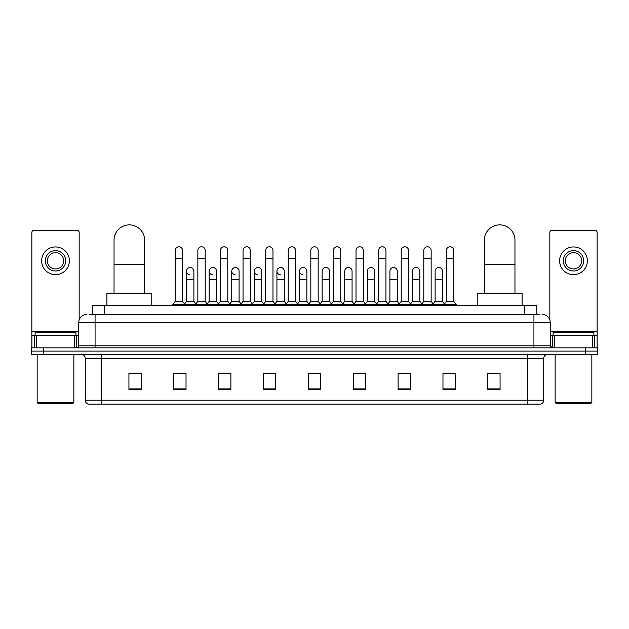 <?xml version="1.0" encoding="UTF-8"?>
<svg xmlns="http://www.w3.org/2000/svg" width="629" height="629" viewBox="0 0 629 629"><rect width="100%" height="100%" fill="white"/><g stroke="black" fill="none" stroke-linecap="round" stroke-linejoin="round"><path stroke-width="0.94" d="M92.227 314.398L92.227 305.427L536.773 305.427L536.773 314.398M89.963 314.398L539.226 314.398M89.774 314.398L95.073 314.398L95.073 322.551L78.759 322.551L78.759 345.801A2.036 2.036 0 0 1 76.722 347.845M86.92 314.398A8.153 8.153 0 0 0 78.759 322.551M542.08 314.398A8.153 8.153 0 0 1 550.241 322.551L550.241 345.801L552.278 347.845M43.684 347.845L31.45 347.845L31.45 351.108L43.684 351.108L31.45 351.108L31.45 354.371L43.684 354.371L43.684 351.108L585.316 351.108L43.684 351.108L43.684 347.845L585.316 347.845L585.316 351.108L597.55 351.108L585.316 351.108L585.316 354.371L43.684 354.371M585.316 354.371L597.55 354.371L597.55 347.845L585.316 347.845M543.715 400.209C543.598 402.167 542.623 403.472 540.775 404.125L527.401 404.125L527.401 400.209L543.715 400.209L543.715 358.444A4.081 4.081 0 0 1 547.788 354.371M527.401 404.125L88.225 404.125A4.081 4.081 0 0 1 85.285 400.209L85.285 358.444C85.049 355.967 83.688 354.607 81.212 354.371M500.071 389.485L500.071 373.17L487.837 373.17L487.837 389.485L500.071 389.485M455.207 389.485L455.207 373.17L442.973 373.17L442.973 389.485L455.207 389.485M410.344 389.485L410.344 373.17L398.11 373.17L398.11 389.485L410.344 389.485M365.48 389.485L365.48 373.17L353.246 373.17L353.246 389.485L365.48 389.485M141.163 389.485L141.163 373.17L128.929 373.17L128.929 389.485L141.163 389.485M186.027 389.485L186.027 373.17L173.793 373.17L173.793 389.485L186.027 389.485M230.89 389.485L230.89 373.17L218.656 373.17L218.656 389.485L230.89 389.485M275.754 389.485L275.754 373.17L263.52 373.17L263.52 389.485L275.754 389.485M320.617 389.485L320.617 373.17L308.383 373.17L308.383 389.485L320.617 389.485M400.799 373.249L408.96 373.249M445.992 373.249L454.146 373.249M265.234 373.249L273.387 373.249M220.04 373.249L228.201 373.249M174.854 373.249L183.008 373.249M355.613 373.249L363.766 373.249M310.419 373.249L318.581 373.249M141.163 373.249L128.929 373.249M500.071 373.249L487.837 373.249M74.584 347.845L74.584 335.603L36.443 335.603L36.443 347.845M79.168 320.012L79.168 232.423A2.036 2.036 0 0 0 77.131 230.379L33.895 230.379A2.036 2.036 0 0 0 31.859 232.423L31.859 335.603L36.443 335.603M74.584 335.603L78.759 335.603M31.859 347.845L31.859 335.603M55.517 250.609A10.198 10.198 0 0 0 45.319 260.807A10.198 10.198 0 0 0 55.517 271.005A10.198 10.198 0 0 0 65.707 260.807A10.198 10.198 0 0 0 55.517 250.609M55.517 252.646A8.153 8.153 0 0 0 47.356 260.807A8.153 8.153 0 0 0 55.517 268.96A8.153 8.153 0 0 0 63.671 260.807A8.153 8.153 0 0 0 55.517 252.646M55.517 274.676A13.869 13.869 0 0 0 69.379 260.807A13.869 13.869 0 0 0 55.517 246.938A13.869 13.869 0 0 0 41.648 260.807A13.869 13.869 0 0 0 55.517 274.676M73.05 403.307L37.976 403.307L37.158 402.497L73.868 402.497L73.05 403.307M37.158 354.371L37.158 402.497M73.868 354.371L73.868 402.497M75.905 335.603L75.905 332.34L35.122 332.34L35.122 335.603M114.038 293.193L114.038 240.168A15.293 15.293 0 0 1 129.338 224.875A15.293 15.293 0 0 1 144.631 240.168A15.293 15.293 0 0 0 129.338 224.875M144.631 293.193L144.631 240.168M151.77 305.427L151.77 293.193L106.906 293.193L106.906 305.427M484.369 293.193L484.369 240.168A15.293 15.293 0 0 1 499.662 224.875A15.293 15.293 0 0 1 514.962 240.168A15.293 15.293 0 0 0 499.662 224.875M514.962 293.193L514.962 240.168M522.094 305.427L522.094 293.193L477.23 293.193L477.23 305.427M175.255 258.605L182.599 258.605L182.599 301.346L175.255 301.346L175.255 250.444A3.672 3.672 0 0 1 179.163 246.78A3.672 3.672 0 0 1 182.599 250.444A3.672 3.672 0 0 0 179.163 246.78M175.255 301.346L172.81 304.609L172.81 305.427M182.599 301.346L185.044 304.609L172.81 304.609M197.852 301.346L197.852 258.605L205.196 258.605L205.196 301.346L197.852 301.346L195.407 304.609L185.044 304.609L185.044 305.427M197.852 258.605L197.852 250.444A3.672 3.672 0 0 1 201.752 246.78A3.672 3.672 0 0 1 205.196 250.444A3.672 3.672 0 0 0 201.752 246.78M205.196 301.346L207.641 304.609L195.407 304.609L195.407 305.427M220.449 301.346L220.449 258.605L227.792 258.605L227.792 301.346L220.449 301.346L218.004 304.609L207.641 304.609L207.641 305.427M220.449 258.605L220.449 250.444A3.672 3.672 0 0 1 224.349 246.78A3.672 3.672 0 0 1 227.792 250.444A3.672 3.672 0 0 0 224.349 246.78M227.792 301.346L230.238 304.609L218.004 304.609L218.004 305.427M243.046 301.346L243.046 258.605L250.389 258.605L250.389 301.346L243.046 301.346L240.6 304.609L230.238 304.609L230.238 305.427M243.046 258.605L243.046 250.444A3.672 3.672 0 0 1 246.945 246.78A3.672 3.672 0 0 1 250.389 250.444A3.672 3.672 0 0 0 246.945 246.78M250.389 301.346L252.834 304.609L240.6 304.609L240.6 305.427M265.642 301.346L265.642 258.605L272.978 258.605L272.978 301.346L265.642 301.346L263.189 304.609L252.834 304.609L252.834 305.427M265.642 258.605L265.642 250.444A3.672 3.672 0 0 1 269.542 246.78A3.672 3.672 0 0 1 272.978 250.444A3.672 3.672 0 0 0 269.542 246.78M272.978 301.346L275.431 304.609L263.189 304.609L263.189 305.427M288.231 301.346L288.231 258.605L295.575 258.605L295.575 301.346L288.231 301.346L285.786 304.609L275.431 304.609L275.431 305.427M288.231 258.605L288.231 250.444A3.672 3.672 0 0 1 292.139 246.78A3.672 3.672 0 0 1 295.575 250.444A3.672 3.672 0 0 0 292.139 246.78M295.575 301.346L298.02 304.609L285.786 304.609L285.786 305.427M310.828 301.346L310.828 258.605L318.172 258.605L318.172 301.346L310.828 301.346L308.383 304.609L298.02 304.609L298.02 305.427M310.828 258.605L310.828 250.444A3.672 3.672 0 0 1 314.728 246.78A3.672 3.672 0 0 1 318.172 250.444A3.672 3.672 0 0 0 314.728 246.78M318.172 301.346L320.617 304.609L308.383 304.609L308.383 305.427M333.425 301.346L333.425 258.605L340.769 258.605L340.769 301.346L333.425 301.346L330.98 304.609L320.617 304.609L320.617 305.427M333.425 258.605L333.425 250.444A3.672 3.672 0 0 1 337.325 246.78A3.672 3.672 0 0 1 340.769 250.444A3.672 3.672 0 0 0 337.325 246.78M340.769 301.346L343.214 304.609L330.98 304.609L330.98 305.427M356.022 301.346L356.022 258.605L363.358 258.605L363.358 301.346L356.022 301.346L353.569 304.609L343.214 304.609L343.214 305.427M356.022 258.605L356.022 250.444A3.672 3.672 0 0 1 359.922 246.78A3.672 3.672 0 0 1 363.358 250.444A3.672 3.672 0 0 0 359.922 246.78M363.358 301.346L365.811 304.609L353.569 304.609L353.569 305.427M378.611 301.346L378.611 258.605L385.954 258.605L385.954 301.346L378.611 301.346L376.166 304.609L365.811 304.609L365.811 305.427M378.611 258.605L378.611 250.444A3.672 3.672 0 0 1 382.518 246.78A3.672 3.672 0 0 1 385.954 250.444A3.672 3.672 0 0 0 382.518 246.78M385.954 301.346L388.4 304.609L376.166 304.609L376.166 305.427M401.208 301.346L401.208 258.605L408.551 258.605L408.551 301.346L401.208 301.346L398.762 304.609L388.4 304.609L388.4 305.427M401.208 258.605L401.208 250.444A3.672 3.672 0 0 1 405.107 246.78A3.672 3.672 0 0 1 408.551 250.444A3.672 3.672 0 0 0 405.107 246.78M408.551 301.346L410.996 304.609L398.762 304.609L398.762 305.427M423.804 301.346L423.804 258.605L431.148 258.605L431.148 301.346L423.804 301.346L421.359 304.609L410.996 304.609L410.996 305.427M423.804 258.605L423.804 250.444A3.672 3.672 0 0 1 427.704 246.78A3.672 3.672 0 0 1 431.148 250.444A3.672 3.672 0 0 0 427.704 246.78M431.148 301.346L433.593 304.609L421.359 304.609L421.359 305.427M446.401 301.346L446.401 258.605L453.745 258.605L453.745 301.346L446.401 301.346L443.956 304.609L433.593 304.609L433.593 305.427M446.401 258.605L446.401 250.444A3.672 3.672 0 0 1 450.301 246.78A3.672 3.672 0 0 1 453.745 250.444A3.672 3.672 0 0 0 450.301 246.78M453.745 301.346L456.19 304.609L443.956 304.609L443.956 305.427M456.19 304.609L456.19 305.427M189.997 274.826A3.672 3.672 0 0 1 186.554 271.162A3.672 3.672 0 0 1 190.461 267.506A3.672 3.672 0 0 1 193.897 271.162L193.897 279.323L186.554 279.323L186.554 271.162M193.897 279.323L193.897 301.346L186.554 301.346L186.554 279.323M186.554 301.346L184.58 303.988M193.897 301.346L195.878 303.988M212.594 274.826A3.672 3.672 0 0 1 209.15 271.162A3.672 3.672 0 0 1 213.05 267.506A3.672 3.672 0 0 1 216.494 271.162L216.494 279.323L209.15 279.323L209.15 271.162M216.494 279.323L216.494 301.346L209.15 301.346L209.15 279.323M209.15 301.346L207.177 303.988M216.494 301.346L218.467 303.988M235.183 274.826A3.672 3.672 0 0 1 231.747 271.162A3.672 3.672 0 0 1 235.647 267.506A3.672 3.672 0 0 1 239.091 271.162L239.091 279.323L231.747 279.323L231.747 271.162M239.091 279.323L239.091 301.346L231.747 301.346L231.747 279.323M231.747 301.346L229.766 303.988M239.091 301.346L241.064 303.988M257.78 274.826A3.672 3.672 0 0 1 254.344 271.162A3.672 3.672 0 0 1 258.244 267.506A3.672 3.672 0 0 1 261.68 271.162L261.68 279.323L254.344 279.323L254.344 271.162M261.68 279.323L261.68 301.346L254.344 301.346L254.344 279.323M254.344 301.346L252.363 303.988M261.68 301.346L263.661 303.988M280.377 274.826A3.672 3.672 0 0 1 276.933 271.162A3.672 3.672 0 0 1 280.841 267.506A3.672 3.672 0 0 1 284.277 271.162L284.277 279.323L276.933 279.323L276.933 271.162M284.277 279.323L284.277 301.346L276.933 301.346L276.933 279.323M276.933 301.346L274.959 303.988M284.277 301.346L286.258 303.988M302.974 274.826A3.672 3.672 0 0 1 299.53 271.162A3.672 3.672 0 0 1 303.43 267.506A3.672 3.672 0 0 1 306.873 271.162L306.873 279.323L299.53 279.323L299.53 271.162M306.873 279.323L306.873 301.346L299.53 301.346L299.53 279.323M299.53 301.346L297.556 303.988M306.873 301.346L308.855 303.988M322.127 271.162A3.672 3.672 0 0 1 326.026 267.506A3.672 3.672 0 0 1 329.47 271.162L329.47 279.323L322.127 279.323L322.127 271.162M329.47 279.323L329.47 301.346L322.127 301.346L322.127 279.323M322.127 301.346L320.145 303.988M329.47 301.346L331.444 303.988M344.723 271.162A3.672 3.672 0 0 1 348.623 267.506A3.672 3.672 0 0 1 352.067 271.162L352.067 279.323L344.723 279.323L344.723 271.162M352.067 279.323L352.067 301.346L344.723 301.346L344.723 279.323M344.723 301.346L342.742 303.988M352.067 301.346L354.041 303.988M367.32 271.162A3.672 3.672 0 0 1 371.22 267.506A3.672 3.672 0 0 1 374.656 271.162L374.656 279.323L367.32 279.323L367.32 271.162M374.656 279.323L374.656 301.346L367.32 301.346L367.32 279.323M367.32 301.346L365.339 303.988M374.656 301.346L376.637 303.988M389.909 271.162A3.672 3.672 0 0 1 393.817 267.506A3.672 3.672 0 0 1 397.253 271.162L397.253 279.323L389.909 279.323L389.909 271.162M397.253 279.323L397.253 301.346L389.909 301.346L389.909 279.323M389.909 301.346L387.936 303.988M397.253 301.346L399.234 303.988M412.506 271.162A3.672 3.672 0 0 1 416.406 267.506A3.672 3.672 0 0 1 419.85 271.162L419.85 279.323L412.506 279.323L412.506 271.162M419.85 279.323L419.85 301.346L412.506 301.346L412.506 279.323M412.506 301.346L410.533 303.988M419.85 301.346L421.823 303.988M435.103 271.162A3.672 3.672 0 0 1 439.003 267.506A3.672 3.672 0 0 1 442.446 271.162L442.446 279.323L435.103 279.323L435.103 271.162M442.446 279.323L442.446 301.346L435.103 301.346L435.103 279.323M435.103 301.346L433.122 303.988M442.446 301.346L444.42 303.988M592.557 347.845L592.557 335.603L554.416 335.603L554.416 347.845M592.557 335.603L597.141 335.603L597.141 232.423A2.036 2.036 0 0 0 595.105 230.379L551.869 230.379A2.036 2.036 0 0 0 549.832 232.423L549.832 320.012M550.241 335.603L554.416 335.603M597.141 335.603L597.141 347.845M573.483 250.609A10.198 10.198 0 0 0 563.293 260.807A10.198 10.198 0 0 0 573.483 271.005A10.198 10.198 0 0 0 583.681 260.807A10.198 10.198 0 0 0 573.483 250.609M573.483 252.646A8.153 8.153 0 0 0 565.329 260.807A8.153 8.153 0 0 0 573.483 268.96A8.153 8.153 0 0 0 581.644 260.807A8.153 8.153 0 0 0 573.483 252.646M573.483 274.676A13.869 13.869 0 0 0 587.352 260.807A13.869 13.869 0 0 0 573.483 246.938A13.869 13.869 0 0 0 559.621 260.807A13.869 13.869 0 0 0 573.483 274.676M591.024 403.307L555.95 403.307L555.132 402.497L591.842 402.497L591.024 403.307M555.132 354.371L555.132 402.497M591.842 354.371L591.842 402.497M593.878 335.603L593.878 332.34L553.095 332.34L553.095 335.603M104.461 314.398L104.461 305.427M524.539 314.398L524.539 305.427M95.073 347.845L95.073 345.801L550.241 345.801M78.759 345.801L95.073 345.801L95.073 322.551L533.927 322.551L533.927 347.845M550.241 322.551L533.927 322.551L533.927 314.398M527.401 354.371L527.401 358.444L85.285 358.444M543.715 358.444L527.401 358.444L527.401 400.209L101.599 400.209L101.599 404.125M85.285 400.209L101.599 400.209L101.599 354.371M320.617 388.919L308.383 388.919M275.754 388.919L263.52 388.919M230.89 388.919L218.656 388.919M186.027 388.919L173.793 388.919M141.163 388.919L128.929 388.919M365.48 388.919L353.246 388.919M410.344 388.919L398.11 388.919M455.207 388.919L442.973 388.919M500.071 388.919L487.837 388.919M78.759 331.53L31.859 331.53M76.589 335.603L76.589 347.845M31.89 335.603L31.89 347.845M34.438 347.845L34.438 335.603M114.038 264.644L144.631 264.644M484.369 264.644L514.962 264.644M597.141 331.53L550.241 331.53M597.11 347.845L597.11 335.603M594.562 335.603L594.562 347.845M552.411 347.845L552.411 335.603M182.599 258.605L182.599 250.444M205.196 258.605L205.196 250.444M227.792 258.605L227.792 250.444M250.389 258.605L250.389 250.444M272.978 258.605L272.978 250.444M295.575 258.605L295.575 250.444M318.172 258.605L318.172 250.444M340.769 258.605L340.769 250.444M363.358 258.605L363.358 250.444M385.954 258.605L385.954 250.444M408.551 258.605L408.551 250.444M431.148 258.605L431.148 250.444M453.745 258.605L453.745 250.444"/></g></svg>

